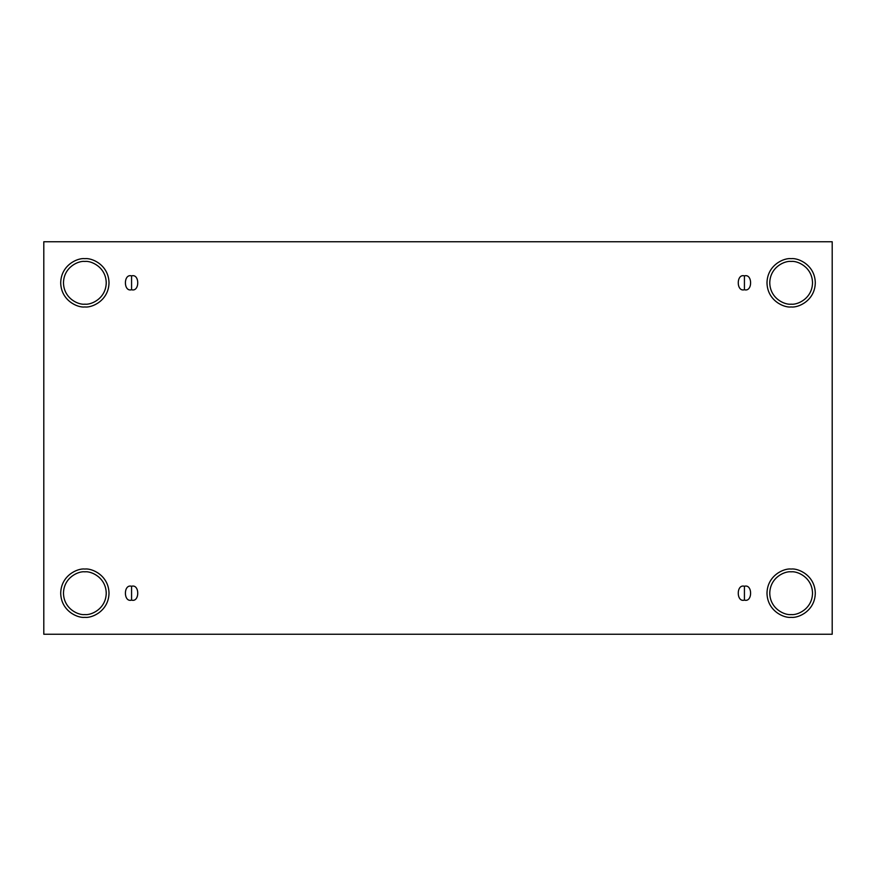 <?xml version="1.0" encoding="UTF-8"?>
<svg xmlns="http://www.w3.org/2000/svg" width="876" height="876" viewBox="0 0 876 876"><rect width="100%" height="100%" fill="white"/><g stroke="black" fill="none" stroke-linecap="round" stroke-linejoin="round"><path stroke-width="1.31" d="M131.575 586.263L131.575 600.126C139.799 602.589 139.799 583.799 131.575 586.263C139.799 583.799 139.799 602.589 131.575 600.126C123.341 602.589 123.341 583.799 131.575 586.263C123.341 583.799 123.341 602.589 131.575 600.126L131.575 586.263M744.425 586.263L744.425 600.126C752.659 602.589 752.659 583.799 744.425 586.263C752.659 583.799 752.659 602.589 744.425 600.126C736.201 602.589 736.201 583.799 744.425 586.263C736.201 583.799 736.201 602.589 744.425 600.126L744.425 586.263M744.425 275.874L744.425 289.737C752.659 292.201 752.659 273.411 744.425 275.874C752.659 273.411 752.659 292.201 744.425 289.737C736.201 292.201 736.201 273.411 744.425 275.874C736.201 273.411 736.201 292.201 744.425 289.737L744.425 275.874M131.575 275.874L131.575 289.737C139.799 292.201 139.799 273.411 131.575 275.874C139.799 273.411 139.799 292.201 131.575 289.737C123.341 292.201 123.341 273.411 131.575 275.874C123.341 273.411 123.341 292.201 131.575 289.737L131.575 275.874M791.148 614.569C797.401 615.434 812.227 609.017 812.523 593.194C812.227 577.372 797.401 570.955 791.148 571.82C797.401 570.955 812.227 577.372 812.523 593.194C812.227 609.017 797.401 615.434 791.148 614.569C784.896 615.434 770.059 609.017 769.763 593.194C770.059 577.372 784.896 570.955 791.148 571.82C784.896 570.955 770.059 577.372 769.763 593.194C770.059 609.017 784.896 615.434 791.148 614.569M791.148 617.339C798.211 618.314 814.965 611.065 815.293 593.194C814.965 575.324 798.211 568.075 791.148 569.039C798.211 568.075 814.965 575.324 815.293 593.194C814.965 611.065 798.211 618.314 791.148 617.339C784.086 618.314 767.321 611.065 766.993 593.194C767.321 575.324 784.086 568.075 791.148 569.039C784.086 568.075 767.321 575.324 766.993 593.194C767.321 611.065 784.086 618.314 791.148 617.339M84.852 614.569C91.104 615.434 105.941 609.017 106.237 593.194C105.941 577.372 91.104 570.955 84.852 571.82C91.104 570.955 105.941 577.372 106.237 593.194C105.941 609.017 91.104 615.434 84.852 614.569C78.599 615.434 63.773 609.017 63.477 593.194C63.773 577.372 78.599 570.955 84.852 571.82C78.599 570.955 63.773 577.372 63.477 593.194C63.773 609.017 78.599 615.434 84.852 614.569M84.852 617.339C91.914 618.314 108.679 611.065 109.007 593.194C108.679 575.324 91.914 568.075 84.852 569.039C91.914 568.075 108.679 575.324 109.007 593.194C108.679 611.065 91.914 618.314 84.852 617.339C77.789 618.314 61.035 611.065 60.707 593.194C61.035 575.324 77.789 568.075 84.852 569.039C77.789 568.075 61.035 575.324 60.707 593.194C61.035 611.065 77.789 618.314 84.852 617.339M84.852 304.18C91.104 305.045 105.941 298.628 106.237 282.806C105.941 266.983 91.104 260.566 84.852 261.431C91.104 260.566 105.941 266.983 106.237 282.806C105.941 298.628 91.104 305.045 84.852 304.18C78.599 305.045 63.773 298.628 63.477 282.806C63.773 266.983 78.599 260.566 84.852 261.431C78.599 260.566 63.773 266.983 63.477 282.806C63.773 298.628 78.599 305.045 84.852 304.18M84.852 306.961C91.914 307.925 108.679 300.676 109.007 282.806C108.679 264.935 91.914 257.686 84.852 258.661C91.914 257.686 108.679 264.935 109.007 282.806C108.679 300.676 91.914 307.925 84.852 306.961C77.789 307.925 61.035 300.676 60.707 282.806C61.035 264.935 77.789 257.686 84.852 258.661C77.789 257.686 61.035 264.935 60.707 282.806C61.035 300.676 77.789 307.925 84.852 306.961M791.148 304.18C797.401 305.045 812.227 298.628 812.523 282.806C812.227 266.983 797.401 260.566 791.148 261.431C797.401 260.566 812.227 266.983 812.523 282.806C812.227 298.628 797.401 305.045 791.148 304.18C784.896 305.045 770.059 298.628 769.763 282.806C770.059 266.983 784.896 260.566 791.148 261.431C784.896 260.566 770.059 266.983 769.763 282.806C770.059 298.628 784.896 305.045 791.148 304.18M791.148 306.961C798.211 307.925 814.965 300.676 815.293 282.806C814.965 264.935 798.211 257.686 791.148 258.661C798.211 257.686 814.965 264.935 815.293 282.806C814.965 300.676 798.211 307.925 791.148 306.961C784.086 307.925 767.321 300.676 766.993 282.806C767.321 264.935 784.086 257.686 791.148 258.661C784.086 257.686 767.321 264.935 766.993 282.806C767.321 300.676 784.086 307.925 791.148 306.961M43.8 241.754L832.2 241.754L832.2 634.246L43.8 634.246L43.8 241.754L43.8 634.246L832.2 634.246L832.2 241.754L43.8 241.754"/></g></svg>
